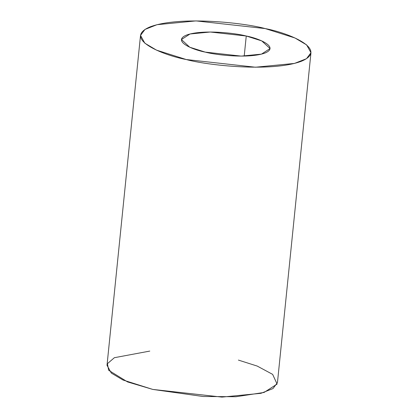 <?xml version="1.0" encoding="UTF-8"?>
<svg xmlns="http://www.w3.org/2000/svg" width="418" height="418" viewBox="0 0 418 418"><rect width="100%" height="100%" fill="white"/><g stroke="black" fill="none" stroke-linecap="round" stroke-linejoin="round"><path stroke-width="0.63" d="M246.254 36.011L210.285 32.019L190.007 33.989L181.428 39.558L189.735 47.218L205.228 52.109L241.202 56.106L261.48 54.131L270.059 48.561L261.746 40.901L246.254 36.011L244.216 56.075L246.254 36.011C258.575 38.304 279.689 46.936 265.038 53.018C249.316 58.854 215.897 55.056 205.228 52.109C192.907 49.815 171.798 41.183 186.444 35.102C202.166 29.265 235.585 33.064 246.254 36.011M265.195 28.576L294.977 37.986L306.645 44.914L310.966 52.715L306.509 58.682L294.465 63.431L255.471 67.22L186.292 59.544L156.504 50.134L144.837 43.206L140.521 35.405L144.978 29.438L157.016 24.688L196.016 20.9L265.195 28.576C244.676 22.917 180.404 15.612 150.172 26.836C121.999 38.529 162.597 55.129 186.292 59.544C206.811 65.203 271.083 72.507 301.315 61.284C329.483 49.59 288.885 32.996 265.195 28.576M140.521 35.405L107.013 365.285L111.329 373.086L122.996 380.014L152.784 389.424L221.963 397.1L260.957 393.312L273.001 388.562L277.458 382.595L310.966 52.715M238.412 360.091L257.195 366.063L272.646 374.376L277.097 384.069L264.077 392.45L235.956 396.724L203.091 396.494L152.784 389.424L127.532 381.916L108.67 370.291L107.416 363.691L114.37 357.703L149.78 351.089"/></g></svg>
